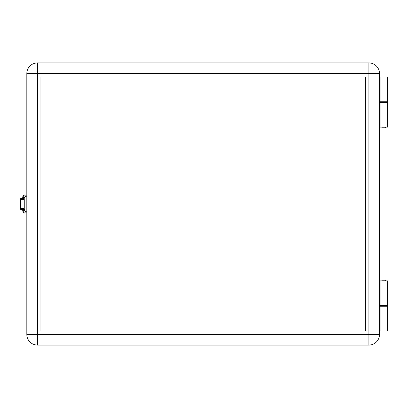 <?xml version="1.0" encoding="UTF-8"?>
<svg xmlns="http://www.w3.org/2000/svg" width="408" height="408" viewBox="0 0 408 408"><rect width="100%" height="100%" fill="white"/><g stroke="black" fill="none" stroke-linecap="round" stroke-linejoin="round"><path stroke-width="0.61" d="M385.483 280.882L385.483 280.174L381.959 280.174L381.959 280.882M381.959 305.567L381.959 306.275M385.483 305.567L385.483 306.275M379.797 330.959L379.797 306.275L387.6 306.275L387.6 330.959L379.491 330.959M381.959 127.118L381.959 127.826L385.483 127.826L385.483 127.118M385.483 102.433L385.483 101.725M381.959 102.433L381.959 101.725M379.797 101.725L379.797 77.041L387.6 77.041L387.6 101.725L379.491 101.725M23.154 208.585L20.966 208.554M24.256 199.237L20.966 199.446M23.154 208.763L24.256 208.763M26.821 73.511L26.821 334.489A10.582 10.582 0 0 0 37.403 345.066L368.909 345.066A10.582 10.582 0 0 0 379.491 334.489L379.491 73.511A10.582 10.582 0 0 0 368.909 62.934L37.403 62.934A10.582 10.582 0 0 0 26.821 73.511L37.403 73.511L37.403 334.489L368.909 334.489L368.909 345.066A10.582 10.582 0 0 0 379.491 334.489L368.909 334.489L368.909 73.511L37.403 73.511L37.403 62.934M379.797 77.041L379.491 77.041M379.797 306.275L379.491 306.275M25.005 195.401L24.149 194.825L25.005 195.401M25.974 197.059L25.194 196.727L24.194 198.115M25.974 210.951L25.184 211.293L24.2 209.86M25.974 210.987L24.965 212.67L24.2 213.134L23.19 211.517M24.21 194.886L23.164 196.442L24.205 198.176M23.924 197.712A2.688 2.688 0 0 0 21.813 198.145L24.184 198.145M24.143 209.926L21.884 209.926L21.884 210.207L23.975 210.207M20.471 207.315L20.471 201.251M24.225 209.641L20.828 209.641L20.828 209.08L24.25 209.08M24.25 198.92L20.828 198.92L20.864 198.359M24.225 198.359L20.828 198.359M21.145 198.92L21.145 199.237M20.828 198.461A0.566 0.556 -90 0 0 20.589 198.92L20.589 199.787M20.828 209.539A0.566 0.556 -90 0 1 20.589 209.08L20.589 208.213M21.145 208.763L21.145 209.08M380.123 305.567L387.6 305.567L387.6 280.882L380.123 280.882L380.123 305.567L379.491 305.567M25.974 209.641L25.974 205.413M25.974 202.587L25.974 198.359M380.123 127.118L387.6 127.118L387.6 102.433L380.123 102.433L380.123 127.118L379.491 127.118M40.928 330.959L40.928 77.041L365.384 77.041L365.384 330.959L40.928 330.959M379.491 102.433L380.123 102.433M20.471 200.262A0.847 0.673 -90 0 1 21.145 199.415L21.66 199.415A0.847 0.673 90 0 0 20.992 200.262L20.471 200.262L20.471 207.738L20.992 207.738A0.847 0.673 90 0 0 21.66 208.585L21.145 208.585A0.847 0.673 -90 0 1 20.471 207.738M20.992 200.262L20.992 207.738M24.256 199.415L24.256 208.585M24.159 208.585L21.66 208.585M21.66 199.415L24.159 199.415M26.821 212.109L25.974 212.109L25.974 195.891L26.821 195.891M26.821 334.489L37.403 334.489L37.403 345.066L368.909 345.066M379.491 280.882L380.123 280.882M380.123 77.041L380.123 101.725M380.123 306.275L380.123 330.959M24.965 212.67L24.2 213.134M23.797 210.207L23.812 210.477M379.797 102.433L379.797 127.118M25.974 196.217L26.821 196.217M25.974 211.783L26.821 211.783M368.909 62.934L368.909 73.511L379.491 73.511M379.797 280.882L379.797 305.567M25.974 197.013L24.995 195.381M24.149 213.175L23.118 212.675L22.731 210.207M23.169 211.553L24.205 209.824M24.23 198.201L24.194 209.906L24.587 209.386M22.731 197.727L23.001 195.539L24.149 194.825M22.307 209.641L22.027 209.926M22.307 209.08L22.307 208.763M22.307 199.237L22.307 198.92"/></g></svg>
